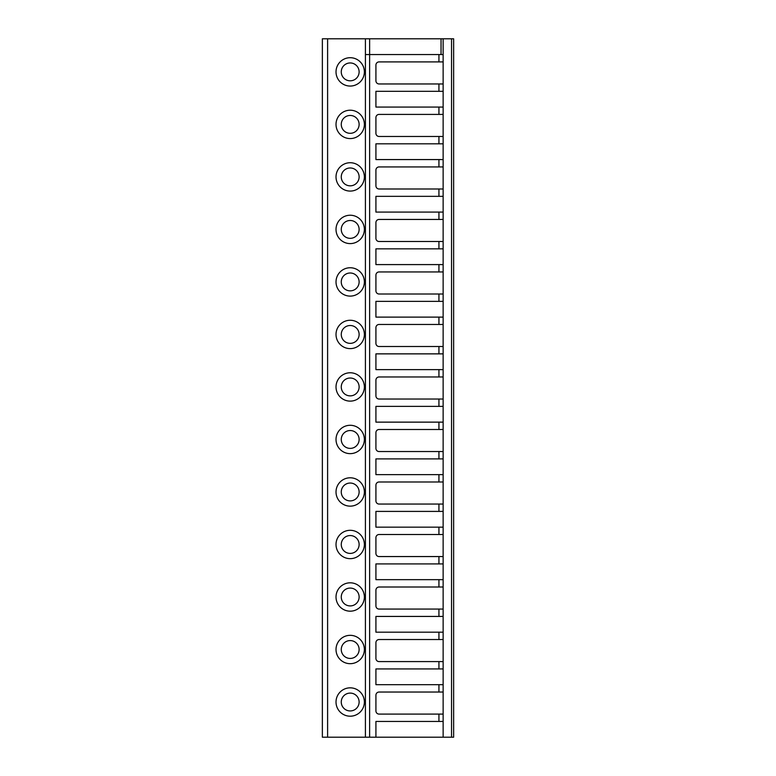 <?xml version="1.0" encoding="UTF-8"?>
<svg xmlns="http://www.w3.org/2000/svg" width="776" height="776" viewBox="0 0 776 776"><rect width="100%" height="100%" fill="white"/><g stroke="black" fill="none" stroke-linecap="round" stroke-linejoin="round"><path stroke-width="1.16" d="M365.418 54.553L365.418 737.2L322.36 737.2L322.36 38.8L365.418 38.8L365.418 54.553L443.135 54.553L443.135 61.905L379.076 61.905A3.152 3.152 0 0 0 375.923 65.058L375.923 80.811A3.152 3.152 0 0 0 379.076 83.963L443.135 83.963L443.135 91.316L375.923 91.316L375.923 107.069L443.135 107.069L443.135 114.412L379.076 114.412A3.152 3.152 0 0 0 375.923 117.564L375.923 133.317A3.152 3.152 0 0 0 379.076 136.469L443.135 136.469L443.135 143.822L375.923 143.822L375.923 159.575L443.135 159.575L443.135 166.927L379.076 166.927A3.152 3.152 0 0 0 375.923 170.08L375.923 185.833A3.152 3.152 0 0 0 379.076 188.985L443.135 188.985L443.135 196.338L375.923 196.338L375.923 212.09L443.135 212.09L443.135 219.443L379.076 219.443A3.152 3.152 0 0 0 375.923 222.586L375.923 238.339A3.152 3.152 0 0 0 379.076 241.491L443.135 241.491L443.135 248.844L375.923 248.844L375.923 264.597L443.135 264.597L443.135 271.949L379.076 271.949A3.152 3.152 0 0 0 375.923 275.102L375.923 290.855A3.152 3.152 0 0 0 379.076 294.007L443.135 294.007L443.135 301.36L375.923 301.36L375.923 317.112L443.135 317.112L443.135 324.465L379.076 324.465A3.152 3.152 0 0 0 375.923 327.608L375.923 343.361A3.152 3.152 0 0 0 379.076 346.513L443.135 346.513L443.135 353.866L375.923 353.866L375.923 369.618L443.135 369.618L443.135 376.971L379.076 376.971A3.152 3.152 0 0 0 375.923 380.124L375.923 395.876A3.152 3.152 0 0 0 379.076 399.029L443.135 399.029L443.135 406.381L375.923 406.381L375.923 422.134L443.135 422.134L443.135 429.487L379.076 429.487A3.152 3.152 0 0 0 375.923 432.639L375.923 448.392A3.152 3.152 0 0 0 379.076 451.535L443.135 451.535L443.135 458.888L375.923 458.888L375.923 474.64L443.135 474.64L443.135 481.993L379.076 481.993A3.152 3.152 0 0 0 375.923 485.145L375.923 500.898A3.152 3.152 0 0 0 379.076 504.051L443.135 504.051L443.135 511.403L375.923 511.403L375.923 527.156L443.135 527.156L443.135 534.509L379.076 534.509A3.152 3.152 0 0 0 375.923 537.661L375.923 553.414A3.152 3.152 0 0 0 379.076 556.557L443.135 556.557L443.135 563.909L375.923 563.909L375.923 579.662L443.135 579.662L443.135 587.015L379.076 587.015A3.152 3.152 0 0 0 375.923 590.167L375.923 605.92A3.152 3.152 0 0 0 379.076 609.073L443.135 609.073L443.135 616.425L375.923 616.425L375.923 632.178L443.135 632.178L443.135 639.531L379.076 639.531A3.152 3.152 0 0 0 375.923 642.683L375.923 658.436A3.152 3.152 0 0 0 379.076 661.588L443.135 661.588L443.135 668.931L375.923 668.931L375.923 684.684L443.135 684.684L443.135 721.447L375.923 721.447L375.923 737.2L443.135 737.2L443.135 721.447M365.418 38.8L453.64 38.8L453.64 737.2L453.64 38.8M365.418 737.2L375.923 737.2M438.935 684.684L438.935 692.037L379.076 692.037A3.152 3.152 0 0 0 375.923 695.189L375.923 710.942A3.152 3.152 0 0 0 379.076 714.095L443.135 714.095M438.935 692.037L443.135 692.037M443.135 83.963L443.135 61.905M443.135 54.553L443.135 38.8M443.135 684.684L443.135 668.931M443.135 661.588L443.135 639.531M443.135 632.178L443.135 616.425M443.135 609.073L443.135 587.015M443.135 579.662L443.135 563.909M443.135 556.557L443.135 534.509M443.135 527.156L443.135 511.403M443.135 504.051L443.135 481.993M443.135 474.64L443.135 458.888M443.135 451.535L443.135 429.487M443.135 422.134L443.135 406.381M443.135 399.029L443.135 376.971M443.135 369.618L443.135 353.866M443.135 346.513L443.135 324.465M443.135 317.112L443.135 301.36M443.135 294.007L443.135 271.949M443.135 264.597L443.135 248.844M443.135 241.491L443.135 219.443M443.135 212.09L443.135 196.338M443.135 188.985L443.135 166.927M443.135 159.575L443.135 143.822M443.135 136.469L443.135 114.412M443.135 107.069L443.135 91.316M443.135 737.2L451.535 737.2L451.535 38.8M451.535 737.2L453.64 737.2M350.189 138.574A14.181 14.181 0 0 1 336.018 124.393A14.181 14.181 0 0 1 350.189 110.211A14.181 14.181 0 0 1 364.371 124.393A14.181 14.181 0 0 1 350.189 138.574M350.189 191.08A14.181 14.181 0 0 1 336.018 176.909A14.181 14.181 0 0 1 350.189 162.727A14.181 14.181 0 0 1 364.371 176.909A14.181 14.181 0 0 1 350.189 191.08M350.189 243.596A14.181 14.181 0 0 1 336.018 229.415A14.181 14.181 0 0 1 350.189 215.233A14.181 14.181 0 0 1 364.371 229.415A14.181 14.181 0 0 1 350.189 243.596M350.189 296.102A14.181 14.181 0 0 1 336.018 281.93A14.181 14.181 0 0 1 350.189 267.749A14.181 14.181 0 0 1 364.371 281.93A14.181 14.181 0 0 1 350.189 296.102M350.189 348.618A14.181 14.181 0 0 1 336.018 334.437A14.181 14.181 0 0 1 350.189 320.265A14.181 14.181 0 0 1 364.371 334.437A14.181 14.181 0 0 1 350.189 348.618M350.189 401.124A14.181 14.181 0 0 1 336.018 386.952A14.181 14.181 0 0 1 350.189 372.771A14.181 14.181 0 0 1 364.371 386.952A14.181 14.181 0 0 1 350.189 401.124M350.189 453.64A14.181 14.181 0 0 1 336.018 439.459A14.181 14.181 0 0 1 350.189 425.287A14.181 14.181 0 0 1 364.371 439.459A14.181 14.181 0 0 1 350.189 453.64M350.189 506.146A14.181 14.181 0 0 1 336.018 491.974A14.181 14.181 0 0 1 350.189 477.793A14.181 14.181 0 0 1 364.371 491.974A14.181 14.181 0 0 1 350.189 506.146M350.189 558.662A14.181 14.181 0 0 1 336.018 544.48A14.181 14.181 0 0 1 350.189 530.309A14.181 14.181 0 0 1 364.371 544.48A14.181 14.181 0 0 1 350.189 558.662M350.189 611.178A14.181 14.181 0 0 1 336.018 596.996A14.181 14.181 0 0 1 350.189 582.815A14.181 14.181 0 0 1 364.371 596.996A14.181 14.181 0 0 1 350.189 611.178M350.189 663.684A14.181 14.181 0 0 1 336.018 649.502A14.181 14.181 0 0 1 350.189 635.331A14.181 14.181 0 0 1 364.371 649.502A14.181 14.181 0 0 1 350.189 663.684M350.189 716.2A14.181 14.181 0 0 1 336.018 702.018A14.181 14.181 0 0 1 350.189 687.837A14.181 14.181 0 0 1 364.371 702.018A14.181 14.181 0 0 1 350.189 716.2M350.189 86.058A14.181 14.181 0 0 1 336.018 71.887A14.181 14.181 0 0 1 350.189 57.705A14.181 14.181 0 0 1 364.371 71.887A14.181 14.181 0 0 1 350.189 86.058M350.189 80.811A8.924 8.924 0 0 1 341.265 71.887A8.924 8.924 0 0 1 350.189 62.953A8.924 8.924 0 0 1 359.123 71.887A8.924 8.924 0 0 1 350.189 80.811M350.189 133.317A8.924 8.924 0 0 1 341.265 124.393A8.924 8.924 0 0 1 350.189 115.469A8.924 8.924 0 0 1 359.123 124.393A8.924 8.924 0 0 1 350.189 133.317M350.189 185.833A8.924 8.924 0 0 1 341.265 176.909A8.924 8.924 0 0 1 350.189 167.975A8.924 8.924 0 0 1 359.123 176.909A8.924 8.924 0 0 1 350.189 185.833M350.189 238.339A8.924 8.924 0 0 1 341.265 229.415A8.924 8.924 0 0 1 350.189 220.491A8.924 8.924 0 0 1 359.123 229.415A8.924 8.924 0 0 1 350.189 238.339M350.189 290.855A8.924 8.924 0 0 1 341.265 281.93A8.924 8.924 0 0 1 350.189 272.997A8.924 8.924 0 0 1 359.123 281.93A8.924 8.924 0 0 1 350.189 290.855M350.189 343.361A8.924 8.924 0 0 1 341.265 334.437A8.924 8.924 0 0 1 350.189 325.513A8.924 8.924 0 0 1 359.123 334.437A8.924 8.924 0 0 1 350.189 343.361M350.189 395.876A8.924 8.924 0 0 1 341.265 386.952A8.924 8.924 0 0 1 350.189 378.019A8.924 8.924 0 0 1 359.123 386.952A8.924 8.924 0 0 1 350.189 395.876M350.189 448.392A8.924 8.924 0 0 1 341.265 439.459A8.924 8.924 0 0 1 350.189 430.535A8.924 8.924 0 0 1 359.123 439.459A8.924 8.924 0 0 1 350.189 448.392M350.189 500.898A8.924 8.924 0 0 1 341.265 491.974A8.924 8.924 0 0 1 350.189 483.041A8.924 8.924 0 0 1 359.123 491.974A8.924 8.924 0 0 1 350.189 500.898M350.189 553.414A8.924 8.924 0 0 1 341.265 544.48A8.924 8.924 0 0 1 350.189 535.556A8.924 8.924 0 0 1 359.123 544.48A8.924 8.924 0 0 1 350.189 553.414M350.189 605.92A8.924 8.924 0 0 1 341.265 596.996A8.924 8.924 0 0 1 350.189 588.072A8.924 8.924 0 0 1 359.123 596.996A8.924 8.924 0 0 1 350.189 605.92M350.189 658.436A8.924 8.924 0 0 1 341.265 649.502A8.924 8.924 0 0 1 350.189 640.578A8.924 8.924 0 0 1 359.123 649.502A8.924 8.924 0 0 1 350.189 658.436M350.189 710.942A8.924 8.924 0 0 1 341.265 702.018A8.924 8.924 0 0 1 350.189 693.094A8.924 8.924 0 0 1 359.123 702.018A8.924 8.924 0 0 1 350.189 710.942M369.618 737.2L369.618 38.8M438.935 714.095L438.935 721.447M438.935 54.553L438.935 61.905M438.935 83.963L438.935 91.316M438.935 107.069L438.935 114.412M438.935 136.469L438.935 143.822M438.935 159.575L438.935 166.927M438.935 188.985L438.935 196.338M438.935 212.09L438.935 219.443M438.935 241.491L438.935 248.844M438.935 264.597L438.935 271.949M438.935 294.007L438.935 301.36M438.935 317.112L438.935 324.465M438.935 346.513L438.935 353.866M438.935 369.618L438.935 376.971M438.935 399.029L438.935 406.381M438.935 422.134L438.935 429.487M438.935 451.535L438.935 458.888M438.935 474.64L438.935 481.993M438.935 504.051L438.935 511.403M438.935 527.156L438.935 534.509M438.935 556.557L438.935 563.909M438.935 579.662L438.935 587.015M438.935 609.073L438.935 616.425M438.935 632.178L438.935 639.531M438.935 661.588L438.935 668.931M441.04 54.553L441.04 38.8M327.608 737.2L327.608 38.8M322.36 737.2L322.36 38.8"/></g></svg>
